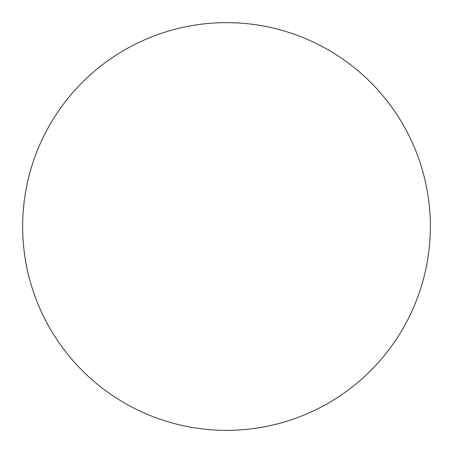 <?xml version="1.0" encoding="UTF-8"?>
<svg xmlns="http://www.w3.org/2000/svg" width="453" height="453" viewBox="0 0 453 453"><rect width="100%" height="100%" fill="white"/><g stroke="black" fill="none" stroke-linecap="round" stroke-linejoin="round"><path stroke-width="0.68" d="M22.65 226.5A203.85 203.85 0 0 1 226.5 22.65A203.85 203.85 0 0 1 430.35 226.5C430.35 213.114 429.042 199.858 426.432 186.732C423.821 173.601 419.954 160.855 414.835 148.488C409.71 136.127 403.43 124.377 395.996 113.244C388.561 102.118 380.107 91.823 370.645 82.355C361.177 72.893 350.882 64.439 339.756 57.004C328.623 49.57 316.874 43.29 304.512 38.165C292.145 33.046 279.399 29.179 266.268 26.568C253.142 23.958 239.886 22.65 226.5 22.65C213.114 22.65 199.858 23.958 186.732 26.568C173.601 29.179 160.855 33.046 148.488 38.165C136.127 43.29 124.377 49.57 113.244 57.004C102.118 64.439 91.823 72.893 82.355 82.355C72.893 91.823 64.439 102.118 57.004 113.244C49.57 124.377 43.29 136.127 38.165 148.488C33.046 160.855 29.179 173.601 26.568 186.732C23.958 199.858 22.65 213.114 22.65 226.5C22.65 239.886 23.958 253.142 26.568 266.268C29.179 279.399 33.046 292.145 38.165 304.512C43.29 316.874 49.57 328.623 57.004 339.756C64.439 350.882 72.893 361.177 82.355 370.645C91.823 380.107 102.118 388.561 113.244 395.996C124.377 403.43 136.127 409.71 148.488 414.835C160.855 419.954 173.601 423.821 186.732 426.432C199.858 429.042 213.114 430.35 226.5 430.35C239.886 430.35 253.142 429.042 266.268 426.432C279.399 423.821 292.145 419.954 304.512 414.835C316.874 409.71 328.623 403.43 339.756 395.996C350.882 388.561 361.177 380.107 370.645 370.645C380.107 361.177 388.561 350.882 395.996 339.756C403.43 328.623 409.71 316.874 414.835 304.512C419.954 292.145 423.821 279.399 426.432 266.268C429.042 253.142 430.35 239.886 430.35 226.5A203.85 203.85 0 0 1 226.5 430.35A203.85 203.85 0 0 1 22.65 226.5M27.152 183.901L26.172 188.771M57.367 112.706L56.563 113.907M188.188 26.285L185.458 26.823M267.593 26.835L264.892 26.297M396.437 113.907L395.633 112.706M426.828 188.771L425.848 183.901M425.848 269.099L426.828 264.229M395.633 340.294L396.437 339.093M264.812 426.715L267.542 426.177M185.407 426.165L188.108 426.703M56.563 339.093L57.367 340.294M26.172 264.229L27.152 269.099M395.996 339.756C388.561 350.882 380.107 361.177 370.645 370.645M113.244 395.996C102.118 388.561 91.823 380.107 82.355 370.645C72.893 361.177 64.439 350.882 57.004 339.756M57.004 113.244C64.439 102.118 72.893 91.823 82.355 82.355C91.823 72.893 102.118 64.439 113.244 57.004M339.756 57.004C350.882 64.439 361.177 72.893 370.645 82.355C380.107 91.823 388.561 102.118 395.996 113.244"/></g></svg>
